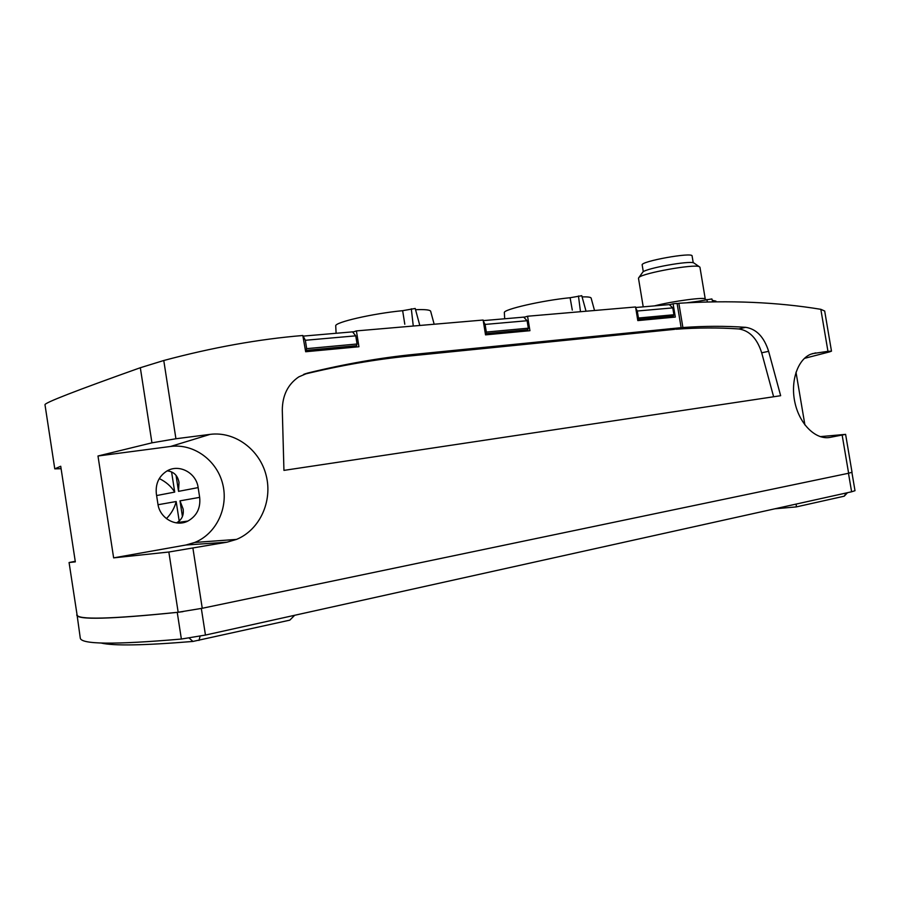 <?xml version="1.0" encoding="UTF-8"?>
<svg xmlns="http://www.w3.org/2000/svg" width="900" height="900" viewBox="0 0 900 900"><rect width="100%" height="100%" fill="white"/><g stroke="black" fill="none" stroke-linecap="round" stroke-linejoin="round"><path stroke-width="1.35" d="M524.61 317.115L527.569 316.238L635.558 306.979L637.808 320.591L675.315 317.07L673.099 303.761L677.092 303.412L681.131 327.679L415.024 354.285C380.711 357.683 344.981 363.915 307.845 373.016L298.755 376.897C287.899 384.3 282.409 395.404 282.296 410.209L283.939 470.385L780.649 395.707L768.623 351.326C764.077 337.005 756.439 329.006 745.706 327.33C725.377 325.912 704.441 325.991 682.898 327.544L678.847 303.266C729.709 300.082 777.038 302.096 820.834 309.319L827.955 351.338L812.149 353.689M353.498 331.886L356.411 330.907L483.131 320.04L485.527 334.868L529.931 330.705L527.569 316.238M356.411 330.907L358.931 346.748L305.662 351.743L302.816 335.498C258.604 339.176 212.254 347.512 163.766 360.506L140.321 367.729C75.645 390.724 43.875 403.076 45 404.786L54.776 468.855L61.099 468.697M194.771 542.452L236.52 539.404C259.819 529.852 272.745 501.255 266.197 475.56C259.886 449.798 235.091 431.111 210.15 434.363L175.928 438.75L151.942 442.834L97.987 455.996L113.636 557.876L185.873 545.017L194.771 542.452C216.518 533.689 228.713 507.465 222.694 483.93C216.9 460.35 193.804 443.351 170.584 446.456L97.987 455.996M236.52 539.404L226.98 542.194L185.873 545.017M113.636 557.876L168.84 552.015L226.98 542.194M69.075 562.523L77.051 614.745C76.927 619.976 110.633 619.144 178.166 612.248L202.252 608.276L848.621 473.243L852.03 472.264L845.606 434.363L820.192 436.635M815.738 352.879L810.72 354.229C797.344 359.674 790.065 382.05 795.116 403.402C800.01 424.8 816.064 440.123 830.036 437.389L845.606 434.363M670.14 304.56L673.099 303.761M681.131 327.679L674.359 329.366L408.926 356.062C375.176 359.415 340.054 365.535 303.581 374.4M199.665 497.363C200.734 508.05 196.83 515.936 187.942 521.033C175.984 527.423 159.716 518.321 157.905 503.921L156.364 493.965C155.329 483.964 158.782 476.359 166.725 471.139C178.942 463.466 196.324 472.759 198.146 487.598L199.665 497.363L180 500.85L183.139 509.051C183.949 515.194 181.845 519.727 176.839 522.653L176.377 522.889M159.278 478.575C165.949 481.815 171.09 486.315 174.713 492.086L156.611 495.551M167.231 470.858C173.801 471.656 177.727 475.504 178.999 482.389L178.537 491.355L176.051 475.358M678.847 303.266L677.149 303.728M824.636 311.006L820.834 309.319M804.409 358.38L829.643 351.855L831.488 351.157L827.955 351.338M796.005 372.195L804.904 424.935M100.957 643.005C113.265 645.998 143.921 645.48 192.926 641.441L289.811 620.145L294.683 615.274M158.04 504.731L176.175 501.525C174.611 507.859 171.36 513.562 166.433 518.636M54.776 468.855L60.727 466.256L75.33 561.859L69.075 562.534L75.24 561.285M76.927 613.946L80.246 637.875C80.347 644.456 114.052 644.85 181.373 639.045L205.459 635.062L851.614 491.782L855 490.702L851.895 472.387M76.736 614.869C76.624 620.066 110.126 619.234 177.244 612.371L183.004 611.64M774.934 508.793L796.376 506.891L844.256 496.181L847.508 492.694M796.163 504.079L796.376 506.891M773.617 396.765L761.692 352.8C757.17 338.558 749.554 330.604 738.821 328.95C718.526 327.566 697.624 327.656 676.114 329.231L682.898 327.544M335.734 326.048L335.723 325.912C334.44 322.358 372.679 313.537 402.649 310.68L404.798 324.236M415.553 309.713C424.924 309.341 429.952 309.848 430.639 311.22L430.673 311.355M415.215 308.475L419.816 325.474L415.215 308.475L402.649 310.68M504.349 312.728L504.349 312.637C502.897 309.488 542.666 300.364 570.105 297.731L572.288 310.095M582.086 296.876C587.689 296.741 590.692 297.135 591.109 298.046L591.131 298.136M581.715 295.729L570.105 297.731M697.714 302.254L697.545 301.365L711.889 298.946L712.688 301.826M712.271 300.33L715.916 301.14M687.026 302.76L697.545 301.365M693.225 262.744L692.1 255.982C692.786 251.865 640.058 261.405 642.184 264.983L643.298 271.71M694.406 263.34L693.72 262.868C688.86 260.584 646.56 268.2 642.87 272.002L642.386 272.689M654.424 305.887C672.727 301.118 706.185 296.696 705.274 299.126L699.941 267.199L699.131 266.602C693.506 263.97 643.252 273.004 639.023 277.369L638.471 278.201L643.219 306.855M303.21 336.262L305.348 340.279L306.675 348.649L305.471 350.606M352.541 331.864L355.759 335.835L357.064 344.002L356.558 345.679L305.505 350.764M354.555 347.164L355.14 346.129M483.289 321.03L485.1 324.428L486.338 332.066L485.348 333.754M523.71 317.126L527.108 320.726L528.322 328.185L527.726 329.726L485.381 333.979M525.521 331.121L526.185 330.165M635.749 308.115L637.279 311.006L638.449 318.015L637.627 319.522M669.285 304.605L672.773 307.879L673.909 314.741L673.268 316.17L637.673 319.759M670.928 317.475L671.636 316.598M163.766 360.506L175.928 438.75M192.938 548.325L202.252 608.276M842.164 435.173L848.621 473.243M664.043 330.289L670.804 328.601M171.585 471.926L174.713 492.086M176.175 501.525L179.201 521.033M180 500.85L182.43 516.488M198.146 487.598L178.537 491.355M168.84 552.015L178.166 612.248M140.321 367.729L151.942 442.834M177.244 612.371L181.373 639.045M201.33 608.467L205.459 635.062M848.475 473.276L851.614 491.782M846.124 493.009L844.256 496.181M189.169 638.066L192.926 641.441M200.115 636.176L198.99 640.451M761.692 352.8L768.623 351.326M738.821 328.95L745.706 327.33M408.926 356.062L415.024 354.285M304.627 373.995L307.845 373.016M210.15 434.363L170.584 446.456M830.036 437.389L827.595 437.67M411.311 308.801L413.269 326.036M578.464 295.976L580.477 311.704M707.299 301.939L706.95 299.486M355.759 335.835L305.348 340.279M357.064 344.002L306.675 348.649M356.558 345.679L306.202 350.37M354.69 346.714L305.584 351.315M527.108 320.726L485.1 324.428M528.322 328.185L486.338 332.066M527.726 329.726L485.764 333.641M525.679 330.716L485.471 334.474M672.773 307.879L637.279 311.006M673.909 314.741L638.449 318.015M673.268 316.17L637.808 319.478M671.107 317.104L637.751 320.22M187.942 521.033L176.839 522.653M824.681 311.006L831.488 351.157M185.062 521.449L185.164 522.146M335.723 325.912L336.105 333.281M430.639 311.22L434.171 324.248M504.349 312.637L504.686 318.769M591.109 298.046L594.529 310.489M581.749 295.661L586.035 311.22M715.894 301.072L716.096 301.781M642.87 272.002L639.023 277.369M693.72 262.868L699.131 266.602M705.274 299.126L705.442 299.79M353.205 331.808L303.176 336.116M524.43 317.07L483.221 320.625M670.039 304.549L635.648 307.507"/></g></svg>
